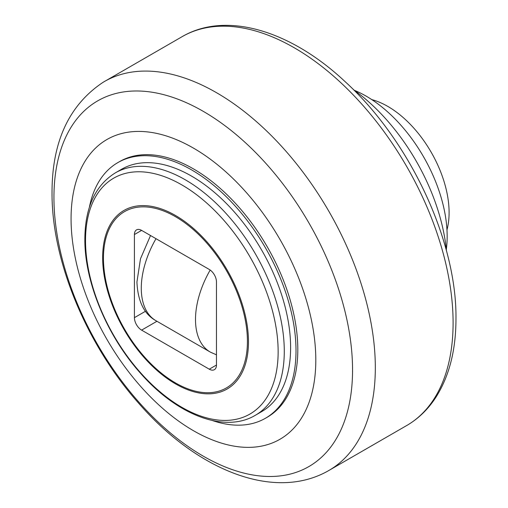<?xml version="1.0" encoding="UTF-8"?>
<svg xmlns="http://www.w3.org/2000/svg" width="508" height="508" viewBox="0 0 508 508"><rect width="100%" height="100%" fill="white"/><g stroke="black" fill="none" stroke-linecap="round" stroke-linejoin="round"><path stroke-width="0.76" d="M446.449 250.831A150.146 86.69 -120 0 0 353.346 89.567M446.316 249.472A114.522 66.116 60 0 0 447.167 236.411A114.522 66.116 -120 0 0 354.451 90.361M446.976 229.832A86.709 50.063 60 0 0 449.097 212.592A86.709 50.063 -120 0 0 371.793 99.612M315.805 360.045A173.05 99.911 -120 0 0 193.44 148.101A173.05 99.911 -120 0 0 71.069 218.751A173.05 99.911 60 0 0 193.44 430.695A173.05 99.911 60 0 0 315.805 360.045M117.837 162.604A147.606 85.217 -120 0 1 231.578 202.152A147.606 85.217 -120 0 1 296.012 350.691A147.606 85.217 60 0 1 265.443 418.262L267.24 417.227A147.606 85.217 60 0 0 297.809 349.656A147.606 85.217 -120 0 0 233.382 201.111A147.606 85.217 -120 0 0 119.64 161.569L117.837 162.604A147.606 85.217 -120 0 0 89.37 207.321M265.443 418.262A147.606 85.217 60 0 1 212.484 420.56M261.62 411.651A139.967 80.81 -120 0 0 290.614 347.58A139.967 80.81 -120 0 0 229.514 206.718A139.967 80.81 -120 0 0 121.653 169.221L115.329 172.872C95.231 185.452 85.071 207.505 84.849 239.027C84.468 282.042 107.258 336.486 140.983 373.767C177.311 415.08 224.682 433.546 255.295 415.309L261.62 411.651M134.417 234.537L134.417 317.659A10.179 5.88 -120 0 0 141.611 330.124L209.277 369.189A10.179 5.88 -120 0 0 214.363 369.691A10.179 5.88 -120 0 0 216.471 365.03L216.471 281.915A10.179 5.88 -120 0 0 209.277 269.45L141.611 230.384A10.179 5.88 -120 0 0 136.525 229.883A10.179 5.88 -120 0 0 134.417 234.537L141.611 230.384M150.527 235.528L140.5 258.743L136.925 282.042C137.814 301.212 144.082 314.058 155.727 320.573L210.49 352.19A71.05 41.021 -60 0 1 195.497 319.507A71.05 41.021 -60 0 1 210.185 270.04M155.727 320.573A71.05 41.021 -60 0 1 141.281 288.207A71.05 41.021 -60 0 1 156 238.69M183.286 35.998A224.542 129.642 -120 0 1 355.886 97.695A224.542 129.642 -120 0 1 453.098 322.821A224.542 129.642 60 0 1 407.81 424.891C419.017 418.09 428.377 408.896 435.889 397.3C449.269 376.174 455.962 349.987 455.968 318.732C456.889 240.849 409.708 140.437 345.072 81.604C291.217 31.071 227.362 11.189 183.286 35.998L103.061 82.315C69.012 105.054 52 141.808 52.032 192.57C51.543 260.693 86.563 344.767 138.862 403.441C196.164 469.259 272.961 501.561 327.59 471.208L407.81 424.891M327.59 471.208A224.542 129.642 60 0 0 375.323 367.722A224.542 129.642 -120 0 0 276.511 140.906A224.542 129.642 -120 0 0 103.061 82.315M352.552 369.938A211.15 121.907 60 0 1 203.244 456.14A211.15 121.907 60 0 1 53.937 197.536A211.15 121.907 -120 0 1 203.244 111.335A211.15 121.907 -120 0 1 352.552 369.938M255.295 415.309A139.967 80.81 60 0 0 284.283 351.231A139.967 80.81 -120 0 0 223.183 210.369A139.967 80.81 -120 0 0 115.329 172.872M278.143 351.695A136.195 78.632 60 0 1 181.832 407.302A136.195 78.632 60 0 1 85.528 240.494A136.195 78.632 -120 0 1 181.832 184.893A136.195 78.632 -120 0 1 278.143 351.695M248.476 341.808A103.111 59.531 -120 0 0 175.565 215.525A103.111 59.531 -120 0 0 102.654 257.62A103.111 59.531 60 0 0 175.565 383.908A103.111 59.531 60 0 0 248.476 341.808M247.421 341.344A101.797 58.769 60 0 1 175.444 382.905A101.797 58.769 60 0 1 103.461 258.229A101.797 58.769 -120 0 1 175.444 216.668A101.797 58.769 -120 0 1 247.421 341.344M134.417 317.659L145.504 311.258M141.611 330.124L156.921 321.285M209.277 369.189L216.471 365.03M210.49 352.19L216.471 354.819"/></g></svg>
